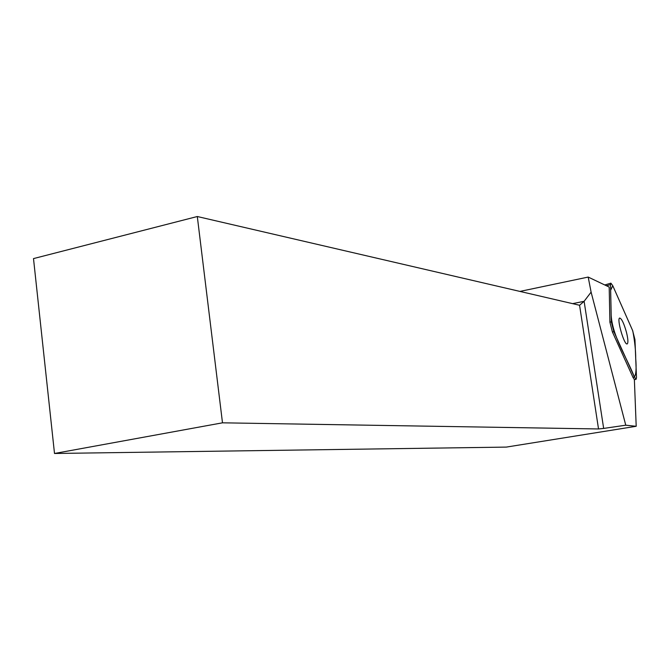 <?xml version="1.0" encoding="UTF-8"?>
<svg xmlns="http://www.w3.org/2000/svg" width="670" height="670" viewBox="0 0 670 670"><rect width="100%" height="100%" fill="white"/><g stroke="black" fill="none" stroke-linecap="round" stroke-linejoin="round"><path stroke-width="1" d="M613.854 331.625L634.373 376.976L636.115 379.253L636.492 377.545L634.951 339.615L632.547 330.352L612.774 285.713L610.898 283.159L610.529 284.583L611.333 321.809L613.854 331.625L612.43 332.027L632.974 377.352L634.373 376.976M626.417 332.119C623.929 323.342 621.701 318.652 619.733 318.049C616.4 318.325 624.264 345.578 627.195 343.911C628.351 342.931 628.091 339.003 626.417 332.119M632.974 377.352L634.373 379.547L636.198 426.288L506.269 447.099L54.505 453.481L222.49 422.82L598.528 428.959L579.567 305.26L197.307 216.519L222.49 422.82M197.307 216.519L33.5 258.595L54.505 453.481M636.198 426.288L625.755 425.199L591.107 292.128L584.114 301.307L579.567 305.26M572.607 303.644L584.114 301.307L603.662 428.423L625.755 425.199M603.662 428.423L598.528 428.959M519.928 291.416L588.193 277.07L591.107 292.128M588.193 277.07L609.189 287.07L609.909 322.211L611.333 321.809M612.43 332.027L609.909 322.211M612.774 285.722L610.646 290.244L611.191 315.352C612.481 336.407 626.609 356.993 634.364 376.959C636.065 374.681 636.517 368.534 635.721 358.525C635.73 350.51 634.75 341.298 632.773 330.88L612.774 285.722M610.529 284.583L606.476 285.772M604.767 284.968L610.898 283.159M634.381 379.722L636.09 379.262"/></g></svg>
